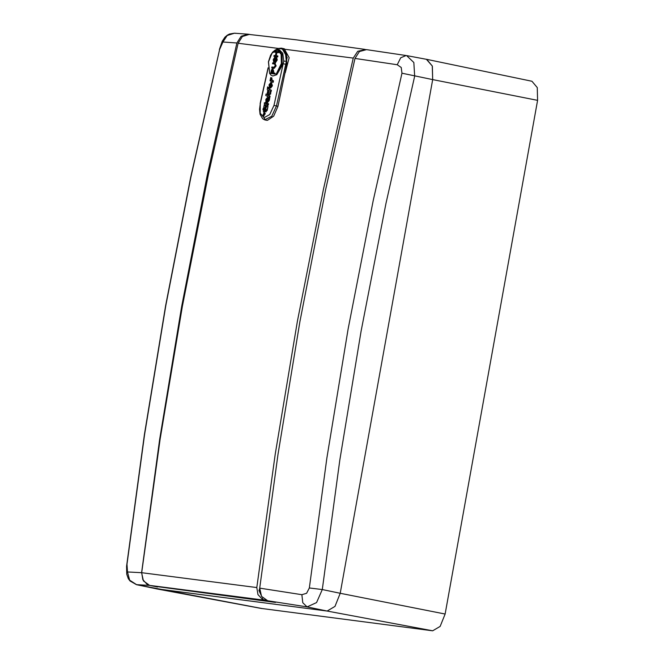 <?xml version="1.0" encoding="UTF-8"?>
<svg xmlns="http://www.w3.org/2000/svg" width="664" height="664" viewBox="0 0 664 664"><rect width="100%" height="100%" fill="white"/><g stroke="black" fill="none" stroke-linecap="round" stroke-linejoin="round"><path stroke-width="1" d="M156.015 588.744L327.07 611.063L334.963 606.39L340.242 593.301L432.671 79.605L432.322 66.051L426.72 59.37L531.947 81.249L537.234 87.557L537.566 100.339L445.137 614.042L440.157 626.393L432.712 630.8L261.599 608.473M157.567 586.627L275.46 602.372L267.7 600.754L261.508 596.347L259.715 588.113L301.904 594.695L306.643 593.267L309.324 588.014L326.846 458.193L348.135 329.078L373.168 200.76L401.944 73.248L401.247 67.487L397.263 64.707L355.024 58.399L325.584 189.721L299.896 321.774L277.934 454.574L259.715 588.113M355.024 58.399L359.398 51.526L366.511 49.617L406.086 55.527L400.757 57.735L397.263 64.707M249.739 34.462L247.971 34.171L241.082 36.296L236.882 43.002L207.384 174.317L181.67 306.37L159.733 439.17L141.573 572.717L143.391 580.95L149.666 585.374L136.427 584.669L130.036 581.025L128.351 578.684L126.774 574.177L126.575 566.284L144.387 434.53L165.701 305.423L190.709 177.056L219.577 49.476L190.883 177.089L165.875 305.473L144.561 434.53L126.957 564.242L127.529 571.97L141.573 572.717M157.501 587.001L149.666 585.374M127.529 571.97L129.663 580.178L136.718 584.71L156.472 588.827L327.07 611.063L307.108 606.921L267.7 600.754M406.65 55.618L413.83 62.482L414.651 76.235L385.975 203.475L361.025 331.444L339.785 460.144L322.289 589.582L340.242 593.301L432.671 79.597L401.944 73.248M426.346 59.303L432.305 66.01L432.671 79.597L537.566 100.339M445.137 614.042L340.242 593.301L334.963 606.381L327.07 611.063L432.712 630.8M262.106 608.564L136.435 584.669M236.882 43.002L222.897 41.981L219.577 49.476M309.324 588.014L322.289 589.582L316.529 602.597L307.108 606.921L302.776 602.738L301.904 594.695M222.897 41.981L227.138 35.499L234.442 33.2L235.919 33.358M283.86 72.891L287.172 57.477L282.067 48.323M285.254 72.725L289.172 57.652L284.151 48.729M261.915 596.944L258.935 590.545L259.674 588.503M259.624 589.499L259.325 590.595L261.74 596.695M365.856 49.543L357.705 51.252L353.265 58.108L238.144 43.218L208.388 174.358L182.376 306.428L160.14 439.253L141.706 572.692L256.827 587.574L257.947 594.571L262.463 599.36L267.65 600.746M353.265 58.108L323.451 189.24L297.422 321.301L275.203 454.134L256.827 587.574M267.227 600.737L149.765 585.374L147.267 584.461L142.81 579.68L141.706 572.692M238.144 43.218L242.335 36.537L249.183 34.412L296.443 39.807L364.918 49.377M151.873 585.814L267.019 600.704M264.936 600.264L149.765 585.374M262.728 597.915L262.463 599.36M268.132 68.392L260.329 103.634L260.197 113.253L263.99 117.686L269.791 114.498L273.95 105.402L283.794 61.071L286.333 61.212L285.786 64.3L286.757 64.499L277.992 106.29L273.651 116.158L267.393 120.325L265.94 120.142M264.828 108.099L265.476 108.481L265.749 107.087L265.11 106.705L264.828 108.099M265.783 108.722L265.608 109.585L264.114 108.805L264.313 107.825L263.716 107.452L264.405 104.049M265.11 106.705L266.081 107.153L265.251 109.502L265.476 108.539L266.115 108.921L265.924 109.9L267.194 110.531L268.024 106.414L266.87 110.465M267.169 104.339L265.583 103.584L265.301 102.38L265.119 103.302L264.313 102.812L264.67 105.476L265.459 105.891L265.592 105.219M270.771 84.104L270.198 85.009L270.597 86.503M269.028 84.809L269.476 87.739L270.007 87.939L271.742 85.697L270.829 82.56L269.028 84.809M269.542 84.876L270.281 86.527L271.211 85.581L270.431 83.954L269.542 84.876L270.198 85.009M268.372 90.412L270.406 91.566L270.713 90.13L268.679 88.976L268.422 87.739L268.214 88.694L267.841 88.412L267.567 86.893L267.293 89.673L268.181 91.275L268.372 90.412M265.949 101.849L266.812 102.571L268.58 100.388L269.011 98.33L268.513 98.048L268.048 100.264L267.16 101.169L267.75 98.338L267.368 97.533L265.857 99.475L265.949 101.849M266.33 99.741L266.754 100.978L267.177 98.953L266.33 99.741L266.986 99.874M265.127 105.825L265.293 105.028L266.862 105.958L267.891 103.7L267.426 103.335L266.687 104.24M269.982 80.759L272.481 82.195L272.804 80.767L271.277 79.721L271.244 77.779L270.729 77.48L269.982 80.759M265.766 95.417L269.161 97.376L269.459 95.948L268.463 94.562L269.883 93.973L270.198 92.504L268.181 93.392L267.667 91.209L267.285 92.985L267.799 94.993L266.073 93.981L265.766 95.417M263.616 113.942L264.264 114.324L264.504 113.112L263.857 112.731L263.616 113.942M283.794 61.071L283.171 63.852L276.805 74.667L276.257 74.061L281.395 63.512L281.154 54.257L277.286 49.941L272.049 53.087L268.53 61.852L269.675 73.214L276.257 74.061M283.694 60.922L282.756 53.311L279.262 49.734L278.108 49.509L281.976 54.157L282.175 63.653L276.805 74.667L272.813 76.045L270.846 75.073L269.675 73.214M263.99 111.934L264.646 112.067L264.894 110.788L263.6 110.282L263.351 111.552L263.99 111.934L264.239 110.656L263.6 110.282M264.131 108.738L263.193 108.439L262.936 109.701L263.616 110.116L263.865 108.846L263.193 108.439M263.616 110.116L264.272 110.241L264.513 109.045M263.317 115.926L263.973 116.059L264.164 115.071L263.027 114.648L263.317 115.926L263.027 114.648M264.264 114.324L264.919 114.457L265.16 113.245L263.857 112.731M265.168 103.061L264.313 102.812M267.202 104.29L266.239 103.717L266.422 102.854L265.301 102.38M267.725 94.695L266.073 93.981M268.746 93.143L268.322 91.341L267.667 91.209M268.181 91.275L268.837 91.408L268.978 90.76M268.58 87.772L267.567 86.893M270.406 91.566L271.061 91.69L271.377 90.262L269.343 89.109L269.534 88.221L268.422 87.739M272.481 82.195L273.136 82.328L273.46 80.892L271.933 79.854L271.9 77.912L270.729 77.48M286.757 64.499L286.524 53.643L282.1 48.331L281.279 48.165L285.321 52.34L286.333 61.212M267.111 106.008L267.692 106.348M267.434 106.074L268.024 106.414M269.908 87.922L270.663 88.071L272.398 85.83L271.485 82.693L270.854 82.568M272.398 85.83L271.742 85.697M270.663 88.071L270.007 87.939M268.331 88.163L267.833 88.063M268.256 88.495L267.841 88.412M268.671 87.366L268.015 87.233M271.377 90.262L270.713 90.13M269.343 89.109L268.679 88.976M269.534 88.221L268.878 88.088M266.729 102.555L267.467 102.704L269.235 100.521L269.667 98.463L268.513 98.048M269.667 98.463L269.011 98.33M269.235 100.521L268.58 100.388M267.467 102.704L266.812 102.571M267.99 100.488L268.19 97.691M266.862 105.958L267.517 106.091L268.389 104.621L267.733 104.489M268.389 104.621L268.555 103.833L267.891 103.7M268.555 103.833L267.426 103.335M266.239 103.717L265.583 103.584M266.422 102.854L265.766 102.729M271.759 78.518L271.103 78.394M271.9 77.912L271.244 77.779M273.46 80.892L272.804 80.767M269.459 95.948L270.123 96.081L269.816 97.508L269.161 97.376M270.123 96.081L268.696 95.508M269.352 95.641L269.119 94.695L268.463 94.562M269.119 94.695L270.538 94.105L269.883 93.973M270.538 94.105L270.862 92.628L270.198 92.504M264.164 115.071L263.508 114.938M265.16 113.245L264.504 113.112M264.338 108.938L263.865 108.846M264.894 110.788L264.239 110.656M265.816 110.382L265.152 109.992L264.886 111.311L265.55 111.701L265.816 110.382L266.471 110.514L265.152 109.992M266.471 110.514L266.214 111.834L265.55 111.701M274.639 52.19L274.813 51.252L278.174 51.692L278 52.63L276.407 52.423L275.817 55.668L277.909 55.967L277.735 56.905L274.373 56.473L273.883 56.374L274.049 55.436L275.427 55.618L276.017 52.373L274.639 52.19L276.017 52.406M278.174 51.692L278.664 51.792L278.498 52.73L276.905 52.522L276.315 55.726M274.672 57.336L273.626 59.685L273.875 61.163L276.166 57.353L276.656 57.453L277.22 60.001L275.502 62.632L275.012 62.532L276.332 59.893L276.017 58.291L275.137 61.312L273.734 62.101L273.236 59.677L274.672 57.336L275.17 57.436L274.132 61.055M276.257 58.482L275.925 59.046M274.772 64.093L272.531 63.769L272.705 62.823L274.796 63.105L276.141 65.91L274.199 68.292L271.775 67.944L271.941 67.006L273.858 67.255L275.203 65.827L274.68 64.059M274.921 63.13L276.141 65.91M274.298 72.974L274.788 73.073L274.622 74.011L270.763 73.48L271.418 70.052L272.63 68.649L272.921 72.791L274.298 72.974L274.124 73.911L270.763 73.48M272.721 68.666L273.709 71.264L273.419 72.857M283.304 63.736L285.786 64.3L276.448 105.883L271.759 116.25L264.712 119.827L266.164 120.209M272.531 72.741L272.472 69.595L271.784 70.235L271.327 72.592L272.531 72.741M274.124 73.911L274.622 74.011M273.219 71.164L273.709 71.264M272.738 69.728L271.825 72.65M271.784 70.235L272.273 70.334M274.448 64.01L272.531 63.769M275.643 65.811L273.709 68.201L271.775 67.944M276.166 57.353L276.722 59.901L277.22 60.001M276.722 59.901L275.012 62.532M273.626 59.685L274.124 59.785M274.506 58.274L274.996 58.374M275.435 58.947L274.639 61.212L275.137 61.312M274.639 61.212L273.734 62.101M277.411 55.867L277.245 56.813L277.735 56.905M276.407 52.423L276.905 52.522M278 52.63L278.498 52.73M277.245 56.813L273.883 56.374M266.994 105.983L266.065 105.559L265.783 106.954L266.43 107.336L266.712 105.941M267.044 106.008L266.43 107.336M265.766 106.962L266.056 105.501M269.476 87.739L269.808 86.254M270.323 83.938L270.638 82.543M268.837 90.677L269.152 89.242M266.355 102.389L266.662 100.92M267.069 98.936L267.368 97.533M265.758 105.31L266.048 103.866M270.92 81.307L271.277 79.721M267.592 96.479L268.256 93.358M268.405 98.471L267.75 98.338M272.672 80.452L272.016 80.319M273.95 105.402L277.992 106.29M271.609 70.998L272.107 71.098M273.709 68.201L274.199 68.292M265.202 119.918L263.99 117.686M264.712 119.827L262.579 118.698L260.039 114.183L259.516 109.319L260.329 103.634M261.848 608.523L156.198 588.785M406.683 55.627L426.62 59.345M247.971 34.171L234.442 33.2L229.512 34.038L227.42 35.117L225.013 37.126L222.266 41.176L219.394 49.559M282.084 48.331L284.375 48.762M278.108 49.509L275.286 49.949L272.622 52.149L270.605 55.261L268.447 61.843L269.675 73.604M271.485 82.693L270.829 82.56M273.178 68.757L272.688 68.658M275.294 63.205L274.796 63.105M281.279 48.165L278.166 48.447L276.066 49.634M260.147 103.634L268.082 67.828"/></g></svg>
